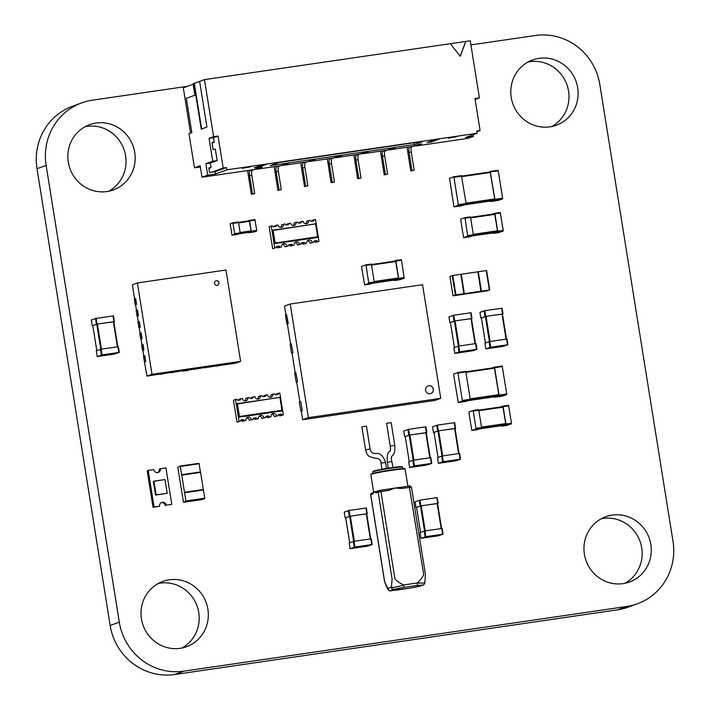 <?xml version="1.0" encoding="UTF-8"?>
<svg xmlns="http://www.w3.org/2000/svg" width="710" height="710" viewBox="0 0 710 710"><rect width="100%" height="100%" fill="white"/><g stroke="black" fill="none" stroke-linecap="round" stroke-linejoin="round"><path stroke-width="1.06" d="M470.907 44.907L535.313 35.5A57.9 55.877 69.9 0 1 599.826 84.508L672.991 541.286A57.9 55.877 69.9 0 1 637.536 603.74A57.9 55.877 69.9 0 1 626.77 606.464L183.81 671.163L174.687 674.5L617.647 609.81A57.9 55.877 69.9 0 0 628.403 607.085L637.536 603.74M183.81 671.163A57.9 55.877 69.9 0 1 119.298 622.146L110.174 625.492L37.009 168.714A57.9 55.877 69.9 0 1 72.464 106.26L81.597 102.914A57.9 55.877 69.9 0 1 92.353 100.19L187.555 86.292M81.597 102.914A57.9 55.877 69.9 0 0 46.132 165.377L37.009 168.714M110.174 625.492A57.9 55.877 69.9 0 0 174.687 674.5M119.298 622.146L46.132 165.377M624.88 583.318A34.737 33.521 69.9 0 0 641.716 547.863A34.737 33.521 69.9 0 0 601.246 518.761M650.839 544.517A34.737 33.521 69.9 0 0 605.674 516.747A34.737 33.521 69.9 0 0 586.14 560.9A34.737 33.521 69.9 0 0 629.566 581.987A34.737 33.521 69.9 0 0 650.839 544.517M551.714 126.54A34.737 33.521 69.9 0 0 568.55 91.084A34.737 33.521 69.9 0 0 528.08 61.992M577.674 87.747A34.737 33.521 69.9 0 0 532.518 59.977A34.737 33.521 69.9 0 0 512.984 104.121A34.737 33.521 69.9 0 0 556.4 125.217A34.737 33.521 69.9 0 0 577.674 87.747M108.754 191.238A34.737 33.521 69.9 0 0 125.599 155.783A34.737 33.521 69.9 0 0 85.12 126.682M134.722 152.437A34.737 33.521 69.9 0 0 89.558 124.667A34.737 33.521 69.9 0 0 70.024 168.82A34.737 33.521 69.9 0 0 113.449 189.907A34.737 33.521 69.9 0 0 134.722 152.437M181.92 648.008A34.737 33.521 69.9 0 0 198.756 612.553A34.737 33.521 69.9 0 0 158.286 583.46M207.888 609.207A34.737 33.521 69.9 0 0 162.723 581.446A34.737 33.521 69.9 0 0 143.189 625.59A34.737 33.521 69.9 0 0 186.606 646.686A34.737 33.521 69.9 0 0 207.888 609.207M230.164 223.774L232.738 222.833L232.969 223.357L234.611 233.634L234.557 234.256L231.992 235.196L230.164 223.774M238.276 222.026L232.738 222.833L238.267 222.026L238.507 222.549L240.149 232.827L234.611 233.634M240.149 232.827L240.095 233.448L237.513 234.389M248.624 232.401L239.208 233.776L248.633 232.401L251.029 231.522L251.083 230.901L240.095 232.498M249.316 220.783L238.462 222.372L249.316 220.783L251.083 230.901M247.666 221.023L249.343 220.411L249.574 220.934L251.225 231.211L251.171 231.833L248.411 232.436M254.89 219.603L249.352 220.411L254.89 219.603L256.763 230.404L251.225 231.211M254.136 231.966L248.598 232.773L254.144 231.966L256.709 231.025L256.763 230.404M488.01 172.255L498.003 170.302L498.234 170.826L502.627 198.232L502.573 198.853L498.393 200.38M498.003 170.302L490.255 171.438L494.87 199.359L494.817 199.989L490.646 201.516L490.433 201.054M490.211 171.935L461.678 176.107L490.211 171.935L494.684 198.951L466.009 203.14M490.69 201.01L464.1 204.897L490.681 201.019L494.63 199.572L494.684 198.951M454.116 206.85L461.864 205.714L466.026 204.187L466.079 203.566L458.323 204.702L453.938 177.296L453.708 176.772L449.536 178.299L453.876 206.326L454.116 206.85L458.278 205.323L458.323 204.702M453.717 176.772L461.464 175.645L466.079 203.566M460.63 219.221L464.793 217.695L465.023 218.21L467.757 236.19L463.594 237.717L460.63 219.221M464.81 217.695L470.331 216.887L470.561 217.402L473.339 234.761L467.801 235.569M469.124 236.909L463.586 237.717L469.124 236.909L473.295 235.383L473.339 234.761M494.657 213.825L470.553 217.349L494.657 213.825L497.515 230.786L497.47 231.416L493.512 232.853M492.456 214.145L494.692 213.328L494.923 213.843L497.701 231.203L497.657 231.824L493.494 233.35L493.264 232.889M500.239 212.521L494.701 213.328L500.239 212.521L503.239 230.395L497.701 231.203M503.239 230.395L503.186 231.016L499.015 232.543M420.959 538.322L425.822 536.671L443.084 534.168L438.203 535.837L420.941 538.34L420.045 532.615L424.908 530.956L441.744 528.497L442.658 534.213M442.17 528.462L443.084 534.168L441.744 528.497M416.566 507.401L420.568 532.42L416.566 507.401L420.515 505.946L437.156 503.488L441.176 528.586M441.584 528.524L437.156 503.488M438.123 503.337L437.227 497.63L419.965 500.124L415.11 501.784L416.024 507.49L420.888 505.839L437.6 503.541M416.024 507.49L416.575 507.446M349.16 542.981L350.074 548.688L354.947 547.019L372.209 544.526L368.029 546.061L350.074 548.688L349.178 542.964L354.033 541.313L370.868 538.854L371.783 544.561M372.191 544.517L370.868 538.854M370.709 538.872L366.715 513.791L350.341 516.161L345.708 517.75M367.248 513.685L366.36 507.978L349.098 510.481L344.235 512.132L345.131 517.856L350.012 516.188L366.733 513.889M344.243 512.15L345.131 517.856L345.699 517.794M113.831 321.772L97.11 324.071L96.196 318.355L91.324 320.024L92.238 325.739L92.797 325.677M113.458 315.861L114.372 321.568L113.458 315.861L96.196 318.355M92.256 325.721L97.11 324.071M113.813 321.674L117.833 346.755L113.813 321.674L97.439 324.044L92.815 325.633M96.258 350.855L97.172 356.571L102.054 354.902L119.315 352.4L114.434 354.068L97.172 356.571L96.276 350.864M96.276 350.846L101.139 349.187L118.401 346.693L119.289 352.4M395.949 261.023L398.683 279.003L394.52 280.53L400.058 279.722L404.221 278.196L401.487 260.215L401.265 259.691L395.736 260.499L395.949 261.023L401.487 260.215M394.52 280.53L394.29 280.068M393.482 261.324L401.265 259.691M372.395 283.263L394.556 280.033L398.496 278.586L395.683 261.005L371.578 264.519L395.683 261.005M366.049 265.389L368.783 283.37L364.62 284.896L370.158 284.089L374.321 282.562L371.365 264.058L365.827 264.865L366.049 265.389L371.587 264.582M370.158 284.089L364.612 284.896L361.603 267.022L361.656 266.392L365.819 264.874L371.365 264.058M453.876 347.714L454.791 353.42L459.672 351.752L476.934 349.258L472.753 350.793L454.791 353.42L453.894 347.705L458.758 346.045L475.585 343.587L476.499 349.293M476.907 349.249L475.585 343.587M471.431 318.533L475.452 343.605L471.431 318.533L455.057 320.902L450.433 322.491M471.076 312.711L471.99 318.426L471.076 312.711L453.814 315.213L448.942 316.882L449.874 322.58L454.728 320.92L471.449 318.63M449.874 322.58L450.415 322.526M408.694 461.828L409.608 467.535L414.48 465.866L431.742 463.373L426.87 465.041L409.608 467.535L408.711 461.82L413.566 460.16L430.402 457.702L431.316 463.408M430.828 457.657L431.742 463.373L430.402 457.702M409.253 461.615L405.224 436.597L409.874 435.017L425.822 432.683L429.843 457.781M426.248 432.647L430.26 457.719L425.822 432.683M425.893 426.825L426.808 432.541L425.893 426.825L408.632 429.328L403.768 430.988L404.682 436.694L409.546 435.035L426.266 432.745M404.682 436.694L405.233 436.641M403.768 430.988L404.664 436.703M438.416 463.319L443.271 461.66L460.533 459.166L455.66 460.834L438.398 463.328L437.502 457.613L442.357 455.953L459.192 453.495L460.107 459.201M437.502 457.613L438.398 463.328M459.618 453.459L460.533 459.166L459.192 453.495M434.014 432.39L438.026 457.417L434.014 432.39L438.665 430.81L454.613 428.476L458.633 453.575M455.039 428.441L459.059 453.512L454.613 428.476M455.58 428.325L454.684 422.627L437.422 425.121L432.559 426.781L433.455 432.496L438.336 430.828L455.057 428.538M432.541 426.79L433.455 432.496L434.023 432.443M502.556 396.109L494.799 397.236L502.556 396.109L506.727 394.582L506.771 393.961L499.023 395.088L494.63 367.682L494.409 367.159L492.163 367.984M502.156 366.032L494.409 367.159L502.156 366.032L506.771 393.961M494.799 397.236L494.586 396.775M494.808 397.236L498.97 395.71L499.023 395.088M494.364 367.665L465.831 371.827L494.364 367.665L498.837 394.671L470.162 398.86M494.852 396.739L468.254 400.626L494.852 396.739L498.784 395.301L498.837 394.671M470.18 399.916L462.423 401.052L458.261 402.57L466.009 401.443L458.261 402.579L453.637 374.649L453.69 374.028L457.852 372.502L465.609 371.365L465.84 371.889L470.233 399.295L470.18 399.916L466 401.443M465.618 371.365L457.861 372.502L462.423 401.052M155.561 495.092L167.205 493.264L165.013 479.561L153.369 481.389L155.561 495.092L167.205 493.264L165.013 479.561L153.937 481.176L156.129 494.879L167.205 493.264L155.561 495.092L156.129 494.879L153.937 481.176L153.369 481.389L155.561 495.092M160.398 468.671A3.47 3.355 -110.1 0 1 158.268 472.416A3.47 3.355 -110.1 0 1 153.75 469.638L148.213 470.446L149.127 476.161L154.07 506.993L159.608 506.186A3.47 3.355 -110.1 0 1 161.729 502.44A3.47 3.355 -110.1 0 1 166.246 505.209L171.784 504.402L165.936 467.863L159.368 469.044A3.47 3.355 -110.1 0 1 157.735 472.567M166.246 505.209L171.784 504.402M148.213 470.446L147.192 470.828L153.04 507.366L159.608 506.186M154.07 506.993L153.04 507.366M161.232 502.671A3.47 3.355 -110.1 0 1 165.226 505.591M468.84 412.013L473.002 410.486L473.242 411.01L476.019 428.37L475.966 428.991L471.804 430.517L468.84 412.013M473.02 410.486L478.54 409.679L478.78 410.202L481.558 427.553L476.019 428.37M477.342 429.701L471.795 430.517L477.342 429.701L481.504 428.183L481.558 427.553M501.739 425.654L479.578 428.884L501.739 425.654L505.68 424.207L505.733 423.586L481.486 427.127M502.875 406.617L478.762 410.14L502.875 406.617L505.733 423.586M500.674 406.945L502.902 406.12L503.141 406.644L505.919 424.003L505.866 424.624L501.704 426.151L501.482 425.689M508.449 405.312L502.911 406.12L508.44 405.312L508.679 405.836L511.457 423.187L505.919 424.003M511.457 423.187L511.404 423.817L507.224 425.343M502.458 314.095L485.738 316.394L484.823 310.687L479.942 312.356L480.856 318.062L481.424 318M502.085 308.184L502.999 313.9L502.085 308.184L484.823 310.687M480.874 318.053L485.738 316.394M502.44 313.998L506.461 339.078L502.44 313.998L486.066 316.367L481.416 317.956L485.445 342.974M484.903 343.17L485.8 348.894L503.062 346.391L507.934 344.732L490.672 347.226L489.758 341.519L484.903 343.17L485.817 348.885L490.672 347.226M507.916 344.723L507.02 339.016L489.758 341.519M392.878 148.044L385.086 150.902A4.633 1.189 81.7 0 0 384.678 155.88L382.459 156.209A4.633 1.189 81.7 0 1 382.867 151.221L384.74 150.538M384.678 155.88L387.598 174.154L384.243 174.891L381.013 154.718A11.582 2.973 81.7 0 1 380.587 151.141M382.459 156.209L385.388 174.474L384.243 174.891M387.598 174.154L385.388 174.474M200.167 165.803L194.753 167.791L194.283 166.752L188.984 133.64L191.833 132.593L186.348 98.335L194.895 95.202L193.067 83.78L193.928 83.469L201.241 129.149L206.938 127.063L199.625 81.384L204.471 79.609L213.621 136.702L209.059 138.37L212.716 161.214L205.873 163.717L207.702 175.139L201.995 177.225L200.167 165.803M200.353 166.974L194.753 167.791M473.215 134.714L473.472 136.32L467.775 138.406L415.723 146.012L421.66 143.837L413.513 146.331L389.151 149.89L389.071 149.437M201.995 177.225L254.047 169.628L262.194 167.125L256.266 169.299L280.627 165.741L288.766 163.247L282.837 165.421L307.199 161.862L313.128 159.688L315.346 159.368L309.418 161.534L333.78 157.984L341.927 155.481L335.99 157.655L360.361 154.097L366.289 151.922L368.499 151.603L362.57 153.777L386.932 150.218L395.079 147.724L389.151 149.89M362.57 153.777L362.499 153.316L356.296 155.099A4.633 1.189 81.7 0 0 355.879 160.087L358.807 178.361L357.671 178.778L354.441 158.596A11.582 2.973 81.7 0 1 354.015 155.029M465.822 41.437L460.257 56.276L450.317 43.7L470.251 40.789L479.392 97.891L475.114 99.453M415.723 146.012L415.652 145.559L409.448 147.343A4.633 1.189 81.7 0 0 409.04 152.322L411.96 170.595L410.824 171.012L407.593 150.831A11.582 2.973 81.7 0 1 407.167 147.263M411.658 147.014A4.633 1.189 81.7 0 0 411.25 152.002L414.178 170.276L410.824 171.012M251.358 194.3L254.712 193.564L251.784 175.29L249.574 175.618L252.503 193.883L251.358 194.3L248.127 174.127A11.582 2.973 81.7 0 1 247.701 170.551M249.574 175.618A4.633 1.189 81.7 0 1 249.982 170.631L251.846 169.947M411.312 146.659L409.448 147.343M251.784 175.29A4.633 1.189 81.7 0 1 252.201 170.302L249.982 170.631M256.266 169.299L256.186 168.847L252.201 170.302M277.938 190.422L281.293 189.676L278.364 171.412L276.154 171.731L279.074 190.005L277.938 190.422L274.708 170.24A11.582 2.973 81.7 0 1 274.282 166.673M276.154 171.731A4.633 1.189 81.7 0 1 276.563 166.743L278.427 166.06M358.506 154.78A4.633 1.189 81.7 0 0 358.097 159.768L361.026 178.032L357.671 178.778M278.364 171.412A4.633 1.189 81.7 0 1 278.773 166.424L276.563 166.743M282.837 165.421L282.766 164.96L278.773 166.424M304.51 186.544L307.865 185.798L304.945 167.524L302.726 167.853L305.655 186.126L304.51 186.544L301.28 166.362A11.582 2.973 81.7 0 1 300.854 162.785M302.726 167.853A4.633 1.189 81.7 0 1 303.135 162.865L305.007 162.182M358.159 154.416L356.296 155.099M335.99 157.655L335.919 157.203L329.715 158.987A4.633 1.189 81.7 0 0 329.307 163.966L332.236 182.239L331.091 182.656L327.86 162.475A11.582 2.973 81.7 0 1 327.434 158.907M331.925 158.658A4.633 1.189 81.7 0 0 331.517 163.646L334.445 181.92L331.091 182.656M304.945 167.524A4.633 1.189 81.7 0 1 305.353 162.546L303.135 162.865M309.418 161.534L309.347 161.081L305.353 162.546M331.579 158.303L329.715 158.987M473.472 136.32L465.724 137.456L477.129 133.276L226.854 169.832L226.49 167.542L223.171 168.03L218.05 136.054L213.488 137.731L214.216 142.293L212.077 143.083M207.702 175.139L215.449 174.003L226.854 169.832M258.706 167.187L254.278 167.835L262.265 164.906L266.694 164.267L258.706 167.187L258.564 166.264M422.832 141.459L278.87 162.483L270.315 165.616L414.276 144.591L422.832 141.459M448.241 138.255L457.16 136.444L448.241 138.255M427.029 142.603L431.458 141.956L439.446 139.036L435.017 139.684L427.029 142.603M251.189 166.53L242.261 168.332L251.189 166.53M366.307 151.922L362.499 153.316M199.643 81.472L193.928 83.469M450.317 43.7L204.471 79.609M213.621 136.702L218.05 136.054M477.129 133.276L476.765 130.995L480.084 130.507L474.963 98.539L479.392 97.891M419.459 144.157L415.652 145.559M414.178 170.276L411.96 170.595M194.371 83.407L201.667 128.989M209.059 138.37L213.488 137.731M212.716 161.214L217.145 160.566L215.316 149.144L213.098 149.473L212.006 142.621L214.216 142.293M217.145 160.566L210.302 163.069L205.873 163.717M226.49 167.542L215.086 171.722L209.548 172.53L208.82 167.959L211.03 167.64L210.302 163.069M215.086 171.722L215.449 174.003M211.03 167.64L208.891 168.421M259.993 167.453L256.186 168.847M254.712 193.564L252.503 193.883M286.574 163.566L282.766 164.96M281.293 189.676L279.074 190.005M361.026 178.032L358.807 178.361M313.145 159.688L309.347 161.081M307.865 185.798L305.655 186.126M339.726 155.809L335.919 157.203M334.445 181.92L332.236 182.239M413.983 142.754L414.276 144.591M454.799 136.79L454.879 137.279M431.316 141.033L431.458 141.956M248.828 166.877L248.908 167.365M190.555 133.063L183.313 87.845L193.147 84.242M465.707 41.482L460.195 56.188M480.084 130.507L476.872 131.687M223.171 168.03L211.766 172.21M461.899 294.535L453.024 295.839L455.926 294.863L489.714 289.946L486.811 290.923L461.899 294.535M461.136 274.255L464.251 293.674L460.799 274.291L452.82 275.453L455.926 294.863M449.909 276.421L453.024 295.839L449.909 276.421L452.82 275.453M486.607 270.537L489.714 289.946L486.607 270.537L461.234 274.22L464.349 293.638M477.848 271.797L480.954 291.207M181.76 475.15L180.189 466.053L177.811 467.402L183.508 502.307L202.341 499.556L204.72 498.207L200.593 472.398L181.76 475.15L184.502 492.278L203.335 489.527M184.502 492.278L185.896 500.949L204.72 498.207M183.508 502.307L185.896 500.949M202.341 499.556L183.517 502.307M184.405 492.314L203.22 489.563L184.396 492.314M199.013 463.302L180.189 466.053L199.013 463.302L200.504 472.407M274.193 226.721L274.486 225.957L276.536 225.212L276.057 226.446L273.341 226.845L272.498 225.798L271.193 225.993L271.85 230.102L273.11 230.129L315.196 223.978L316.145 223.632L315.488 219.523L314.193 219.709L313.714 220.952L310.989 221.343L310.146 220.304L306.569 221.271A2.858 2.76 69.9 0 1 305.77 223.756M276.536 225.212L278.063 224.99A2.858 2.76 69.9 0 0 281.772 227.271A2.858 2.76 69.9 0 0 283.521 224.191L285.047 223.97L285.89 225.008L288.606 224.617L289.085 223.375L290.612 223.153A2.858 2.76 69.9 0 0 294.322 225.434A2.858 2.76 69.9 0 0 296.07 222.354L294.02 223.109A2.858 2.76 69.9 0 1 293.221 225.594M271.193 225.993L269.143 226.738L272.658 248.669L276.004 247.728L276.492 246.485L279.207 246.086L280.051 247.133L281.568 246.911L278 247.888L280.051 247.133M284.985 246.867L288.553 245.891L284.985 246.867A2.858 2.76 69.9 0 0 282.376 244.426M288.855 245.127L289.698 245.003L290.55 246.05L294.126 245.074A2.858 2.76 69.9 0 1 295.875 241.995A2.858 2.76 69.9 0 1 299.584 244.284L301.111 244.054L301.59 242.82L304.306 242.421L305.149 243.468L306.676 243.246L303.099 244.222L305.149 243.468M301.111 244.054L297.534 245.03A2.858 2.76 69.9 0 0 294.925 242.589M310.084 243.202L313.66 242.225L310.084 243.202A2.858 2.76 69.9 0 0 307.474 240.761M280.663 227.422A2.858 2.76 69.9 0 0 281.471 224.937L283.521 224.191M274.087 243.672L271.93 230.191L273.119 230.439L275.125 242.998L274.051 243.805L274.708 247.914M274.051 243.805L279.545 242.74M289.085 223.375L287.035 224.129L286.742 224.884M299.292 223.055L299.584 222.292L301.643 221.538L301.155 222.78L298.44 223.18L297.596 222.132L296.07 222.354M301.643 221.538L303.161 221.316A2.858 2.76 69.9 0 0 306.871 223.606A2.858 2.76 69.9 0 0 308.628 220.526M314.193 219.709L312.134 220.464L311.841 221.218M313.953 241.462L314.805 241.338L315.648 242.385L319.003 241.444L316.145 223.632M312.134 242.447A2.858 2.76 69.9 0 0 308.424 240.166A2.858 2.76 69.9 0 0 306.676 243.246M301.404 243.299L302.256 243.175L303.099 244.222M297.534 245.03L299.584 244.284M290.55 246.05L294.126 245.074M287.035 246.113A2.858 2.76 69.9 0 0 283.325 243.832A2.858 2.76 69.9 0 0 281.568 246.911M276.305 246.965L277.148 246.84L278 247.888M276.004 247.728L272.658 248.669M273.119 230.439L316.225 223.721M315.648 242.385L319.003 241.444M313.66 242.225L314.139 240.983L316.855 240.592L317.698 241.631M279.589 242.998L318.346 237.335M314.805 241.338L316.855 240.592M302.256 243.175L304.306 242.421M288.553 245.891L289.041 244.648L291.757 244.258L292.6 245.296M289.698 245.003L291.757 244.258M277.148 246.84L279.207 246.086M275.125 242.998L317.654 236.785L318.382 237.202M317.654 236.785L315.639 224.227M214.518 283.37A2.316 2.236 69.9 0 0 217.526 285.225A2.316 2.236 69.9 0 0 218.946 282.722A2.316 2.236 69.9 0 0 215.929 280.876A2.316 2.236 69.9 0 0 214.518 283.37M217.464 285.242A2.316 2.236 69.9 0 0 218.831 282.766A2.316 2.236 69.9 0 0 215.875 280.894M134.643 299.017L132.362 284.79L137.385 282.953L225.975 270.013L240.61 361.363L235.587 363.209L216.088 366.049M217.233 365.659L211.731 366.688M206.166 367.274L193.945 369.289M195.09 368.898L182.869 370.904M184.014 370.514L171.793 372.519M172.938 372.129L160.726 374.143M161.862 373.744L146.997 376.14L143.464 356.234L144.822 355.781L145.736 361.496L144.707 361.869M143.793 356.109L142.879 350.447L143.908 350.074L142.994 344.368L141.636 344.811L142.55 350.527L143.686 350.11L142.772 344.394M141.964 344.696L141.05 339.034L142.08 338.652L141.166 332.946L139.799 333.398L140.713 339.105L141.858 338.688L140.944 332.981M140.127 333.274L139.222 327.612L140.252 327.239L139.338 321.523L137.971 321.976L138.885 327.683L140.03 327.266L139.116 321.559M138.299 321.852L137.394 316.19L138.423 315.817L137.509 310.11L136.142 310.554L137.057 316.269L138.201 315.852L137.287 310.137M136.471 310.439L135.566 304.776L136.595 304.395L135.681 298.688L134.314 299.141L135.228 304.847L136.373 304.43L135.459 298.724M146.997 376.14L152.02 374.303L137.385 282.953M240.61 361.363L152.02 374.303M217.269 365.89L216.133 366.307M211.74 366.697L205.021 367.673M206.202 367.505L205.057 367.922M195.126 369.12L193.981 369.537M182.914 371.161L188.452 370.345L184.05 370.744M172.974 372.359L171.838 372.777M161.907 373.975L160.762 374.392M145.736 361.496L144.6 355.817M145.514 361.523L144.379 361.94M286.884 324.097L288.295 323.636L286.556 314.539L285.42 314.956L286.884 324.097L287.381 324.017M288.295 323.636L287.373 323.973L290.541 343.791M286.556 314.539L288.02 323.68M302.708 419.725L308.415 417.64L440.741 398.31L435.044 400.396L302.708 419.725L301.306 410.992L302.238 410.655L300.774 401.514L302.238 410.655M285.899 314.779L284.506 306.108L290.212 304.013L308.415 417.64M295.191 372.794L292.014 352.976L292.946 352.639L291.207 343.542L292.946 352.639M299.833 401.798L296.665 381.989L297.588 381.643L295.848 372.555L297.588 381.643M300.499 401.558L299.354 401.975L300.818 411.108L301.315 411.037M300.818 411.108L301.963 410.691M440.741 398.31L422.548 284.692L290.212 304.013M295.848 372.555L294.712 372.972L296.177 382.104L296.673 382.033M296.177 382.104L297.312 381.687M291.207 343.542L290.062 343.959L291.526 353.101L292.023 353.03M291.526 353.101L292.671 352.684M428.813 385.734A4.056 3.914 -110.1 0 1 430.846 393.544A4.056 3.914 -110.1 0 1 425.778 391.077A4.056 3.914 -110.1 0 1 428.813 385.734M430.81 393.553A4.056 3.914 69.9 0 0 428.742 385.761A4.056 3.914 69.9 0 0 428.023 385.938M373.682 492.367A17.368 0.896 -9.1 0 1 373.691 492.314A17.368 0.896 -9.1 0 1 374.223 492.039A17.368 0.896 -9.1 0 1 377.01 491.284M388.423 489.101L388.272 489.119A17.368 0.896 -9.1 0 1 388.423 489.101A17.368 0.896 -9.1 0 1 395.106 488.054A17.368 0.896 -9.1 0 1 401.106 487.246A17.368 0.896 -9.1 0 1 401.274 487.229L409.164 486.075C409.155 485.427 409.901 485.791 411.436 487.158L401.833 488.471L395.106 488.054L388.814 490.37L388.272 489.119L380.409 490.273M377.054 491.276L376.966 491.302A1.393 1.34 69.9 0 0 376.114 492.802L374.223 492.039L372.768 494.027A1.393 1.34 -110.1 0 1 373.495 492.58L371.587 493.272A1.393 1.34 69.9 0 0 370.735 494.772L384.696 581.925L387.837 588.608A2.316 2.236 69.9 0 0 390.42 590.56L409.608 588.199A2.316 0.595 -98.3 0 0 409.635 588.191L419.211 586.362A2.316 2.236 69.9 0 0 419.637 586.247A2.316 2.236 69.9 0 0 419.645 586.247L423.133 584.969C423.515 585.28 424.092 584.543 424.864 582.759L425.396 574.31L411.436 487.158M388.272 489.119L379.255 490.495A1.393 1.34 -110.1 0 0 378.998 490.557L380.391 490.273L380.933 491.524L394.893 578.677C396.606 580.949 399.535 583.043 403.688 584.96L417.258 582.981C420.622 579.963 422.761 577.132 423.684 574.47L409.182 486.066L409.821 486.03M401.833 488.471L401.106 487.246M396.011 590.179A2.316 0.595 -98.3 0 0 396.038 590.179C388.654 590.658 390.766 591.936 387.678 589.229L387.837 588.608L391.334 587.321L392.106 579.209L378.146 492.057L388.814 490.37M371.587 493.272L370.664 494.808L372.768 494.027M419.211 586.362L422.707 585.084L417.054 585.475L403.484 587.454A2.316 0.595 -98.3 0 0 403.688 584.96C397.893 586.868 393.775 587.658 391.334 587.321A2.316 2.236 69.9 0 0 393.908 589.282L390.42 590.56M417.054 585.475A2.316 0.595 -98.3 0 0 417.258 582.981C422.956 583.212 425.388 583.043 424.553 582.475M409.572 588.199A2.316 0.595 -98.3 0 0 409.608 588.199L419.637 586.247M409.608 588.199L396.038 590.179A2.316 0.595 -98.3 0 0 396.073 590.17M403.484 587.454L393.908 589.282M386.71 423.32L391.05 422.627M362.659 426.692L366.466 426.177L370.132 449.013L365.552 449.749L361.896 426.905L362.659 426.692M238.516 400.218L238.808 399.455L240.867 398.7L240.379 399.943L237.664 400.342L236.82 399.295L235.516 399.481L236.181 403.591L237.433 403.617L279.518 397.476L280.477 397.13L279.811 393.012L278.515 393.207L278.036 394.44L275.32 394.84L274.468 393.793L270.901 394.769A2.858 2.76 69.9 0 1 270.093 397.254M240.867 398.7L242.385 398.479A2.858 2.76 69.9 0 0 246.095 400.768A2.858 2.76 69.9 0 0 247.852 397.68L249.37 397.458L250.213 398.505L252.929 398.106L253.417 396.872L254.934 396.65A2.858 2.76 69.9 0 0 258.653 398.931A2.858 2.76 69.9 0 0 260.401 395.852L258.342 396.606A2.858 2.76 69.9 0 1 257.544 399.091M235.516 399.481L233.466 400.236L236.98 422.157L240.335 421.216L240.814 419.983L243.53 419.583L244.373 420.631L245.9 420.409L242.323 421.376L244.373 420.631M249.308 420.364L252.884 419.388L249.308 420.364A2.858 2.76 69.9 0 0 246.698 417.924M253.177 418.625L254.029 418.501L254.872 419.548L258.449 418.572A2.858 2.76 69.9 0 1 260.197 415.492A2.858 2.76 69.9 0 1 263.907 417.773L265.433 417.551L265.913 416.317L268.628 415.918L269.48 416.965L270.998 416.743L267.421 417.711L269.48 416.965M265.433 417.551L261.857 418.527A2.858 2.76 69.9 0 0 259.248 416.087M274.406 416.69L277.983 415.723L274.406 416.69A2.858 2.76 69.9 0 0 271.797 414.258M244.994 400.919A2.858 2.76 69.9 0 0 245.793 398.434L247.852 397.68M238.409 417.161L236.252 403.688L237.442 403.928L239.456 416.495L238.374 417.294L239.03 421.412M238.374 417.294L243.867 416.237M253.417 396.872L251.358 397.618L251.065 398.381M263.614 396.553L263.916 395.789L265.966 395.035L265.487 396.278L262.771 396.677L261.919 395.63L260.401 395.852M265.966 395.035L267.484 394.813A2.858 2.76 69.9 0 0 271.202 397.094A2.858 2.76 69.9 0 0 272.951 394.014M278.515 393.207L276.465 393.952L276.163 394.716M278.276 414.959L279.128 414.835L279.971 415.882L283.325 414.942L280.477 397.13M276.465 415.945A2.858 2.76 69.9 0 0 272.746 413.655A2.858 2.76 69.9 0 0 270.998 416.743M265.726 416.797L266.578 416.672L267.421 417.711M261.857 418.527L263.907 417.773M254.872 419.548L258.449 418.572M251.358 419.61A2.858 2.76 69.9 0 0 247.648 417.329A2.858 2.76 69.9 0 0 245.9 420.409M240.628 420.462L241.48 420.338L242.323 421.376M240.335 421.216L236.98 422.157M237.442 403.928L280.548 397.218M279.971 415.882L283.325 414.942M277.983 415.723L278.462 414.48L281.178 414.081L282.03 415.128M243.912 416.486L282.669 410.833M279.128 414.835L281.178 414.081M266.578 416.672L268.628 415.918M252.884 419.388L253.364 418.146L256.079 417.746L256.922 418.793M254.029 418.501L256.079 417.746M241.48 420.338L243.53 419.583M239.456 416.495L281.976 410.282L282.704 410.691M281.976 410.282L279.962 397.724M626.77 606.464L617.647 609.81M238.507 222.549L232.969 223.357M237.53 234.389L231.992 235.196L237.522 234.389M240.095 233.448L234.557 234.256M251.029 231.522L240.175 233.111M249.547 221.307L238.56 222.913M255.112 220.127L249.574 220.934M256.709 231.025L251.171 231.833M498.234 170.826L490.477 171.953M502.627 198.232L494.87 199.359M498.411 200.38L490.654 201.507L498.402 200.38M502.573 198.853L494.817 199.989M494.63 199.572L466.097 203.734M490.441 172.459L461.766 176.639M461.686 176.16L453.938 177.296M466.026 204.187L458.278 205.323M470.561 217.402L465.023 218.21M473.295 235.383L467.757 236.19M493.53 232.853L471.369 236.093L493.521 232.853M497.47 231.416L473.366 234.93M497.515 230.786L473.268 234.327M494.888 214.349L470.641 217.89M500.461 213.035L494.923 213.843M499.023 232.543L493.494 233.35L499.023 232.543M503.186 231.016L497.657 231.824M424.207 531.089L425.13 536.804M424.908 530.956L425.822 536.671M421.216 505.813L425.237 530.911M420.515 505.946L424.536 531.018M419.273 500.257L420.187 505.973M419.965 500.124L420.888 505.839M436.801 497.666L437.715 503.381M353.34 541.446L354.255 547.153M354.033 541.313L354.947 547.019M345.708 517.741L349.719 542.768M366.289 513.836L370.309 538.934M350.341 516.161L354.361 541.26M349.639 516.294L353.66 541.375M348.397 510.614L349.311 516.321M349.098 510.481L350.012 516.188M365.925 508.023L366.839 513.729M113.946 321.612L113.032 315.897M96.418 324.204L95.504 318.488M96.817 350.651L92.806 325.615L96.8 350.66M100.758 349.249L96.746 324.177M101.459 349.142L97.439 324.044M117.407 346.817L113.387 321.719M118.881 352.444L117.966 346.728M102.054 354.902L101.139 349.187M101.352 355.036L100.438 349.32M398.683 279.003L404.221 278.196M398.727 278.382L404.265 277.575M371.667 265.061L395.914 261.52M374.303 281.506L398.541 277.965M374.392 282.11L398.496 278.586M368.783 283.37L374.321 282.562M368.827 282.749L374.365 281.941M458.056 346.178L458.971 351.885M458.758 346.045L459.672 351.752M454.418 347.51L450.406 322.482L454.435 347.501M471.005 318.568L475.025 343.667M455.057 320.902L459.077 346.001M454.364 321.035L458.376 346.107M453.122 315.346L454.036 321.053M453.814 315.213L454.728 320.92M470.65 312.755L471.564 318.462M412.874 460.293L413.788 466M413.566 460.16L414.48 465.866M409.874 435.017L413.894 460.115M409.173 435.15L413.193 460.222M407.93 429.461L408.845 435.168M408.632 429.328L409.546 435.035M425.459 426.87L426.373 432.576M441.664 456.086L442.578 461.793M442.357 455.953L443.271 461.66M438.665 430.81L442.685 455.909M437.972 430.943L441.984 456.015M436.721 425.255L437.635 430.961M437.422 425.121L438.336 430.828M454.249 422.663L455.172 428.37M502.387 366.555L494.63 367.682M506.727 394.582L498.97 395.71M498.784 395.301L470.251 399.464M494.595 368.179L465.92 372.368M465.84 371.889L458.092 373.016M470.233 399.295L462.476 400.422M478.78 410.202L473.242 411.01M481.504 428.183L475.966 428.991M505.68 424.207L481.575 427.731M503.097 407.141L478.851 410.682M508.679 405.836L503.141 406.644M507.242 425.334L501.704 426.151L507.233 425.343M511.404 423.817L505.866 424.624M502.573 313.935L501.65 308.229M485.036 316.527L484.122 310.82M489.385 341.581L485.374 316.5M490.086 341.466L486.066 316.367M506.035 339.14L502.014 314.042M507.508 344.767L506.594 339.06M489.98 347.359L489.066 341.652M385.086 150.902L382.867 151.221M411.25 152.002L409.04 152.322M358.097 159.768L355.879 160.087M331.517 163.646L329.307 163.966M452.261 275.56L455.376 294.969M460.799 274.291L463.905 293.7M486.261 270.572L489.376 289.982M478.291 271.735L481.398 291.144M185.851 501.455L204.684 498.704M184.582 492.731L203.406 489.98M180.375 466.47L199.199 463.719M181.689 474.688L200.513 471.937M405.126 469.053A17.368 0.896 170.9 0 0 390.065 470.561A17.368 0.896 170.9 0 0 371.365 474.227A17.368 0.896 170.9 0 0 370.824 474.546L371.649 473.73C373.567 472.789 392.16 469.514 400.396 468.76C408.064 468.254 403.626 468.778 405.126 469.053L407.886 486.261M371.738 473.703A16.907 0.879 -9.1 0 1 391.68 469.878A16.907 0.879 -9.1 0 1 404.247 468.911M401.31 487.22L409.164 486.075M402.703 468.565L402.481 467.136A15.052 0.781 170.9 0 0 389.417 468.449A15.052 0.781 170.9 0 0 373.211 471.617A15.052 0.781 170.9 0 0 372.75 471.901L372.972 473.33M376.966 491.302L378.998 490.557A1.393 1.34 -110.1 0 0 378.146 492.057L376.114 492.802M373.584 471.103A14.591 0.754 -9.1 0 1 391.103 467.748A14.591 0.754 -9.1 0 1 401.505 467.02M387.456 462.272L391.902 461.527C389.488 452.421 395.381 459.885 394.822 445.41L391.157 422.574M381.909 469.257L380.933 463.195L385.512 462.467C383.409 455.997 380.152 452.989 375.714 453.433C372.777 453.876 370.913 452.403 370.132 449.013M390.367 446.164L394.822 445.41M461.464 175.645L453.708 176.772M461.855 205.714L454.107 206.85M470.339 216.887L464.801 217.695M420.027 532.624L420.941 538.34M437.591 503.443L441.602 528.524M415.093 501.792L416.007 507.508M437.227 497.63L438.141 503.337M371.294 538.81L372.209 544.526M345.69 517.75L349.702 542.777M366.715 513.791L370.735 538.872M366.36 507.978L367.274 513.694M92.238 325.739L91.324 320.024M119.315 352.4L118.401 346.693M394.511 280.53L400.049 279.722M372.386 283.272L394.547 280.033M476.019 343.542L476.934 349.258M448.942 316.882L449.856 322.589M405.224 436.597L409.235 461.624M454.684 422.627L455.598 428.334M478.549 409.679L473.011 410.486M480.856 318.062L479.942 312.356M485.427 342.983L481.416 317.956M507.934 344.732L507.02 339.016M370.824 474.546L373.673 492.341M372.75 471.901L373.495 471.12C378.457 469.763 385.761 468.44 395.399 467.162C404.993 466.168 401.532 466.816 402.481 467.136M387.687 589.22L384.625 581.96L370.664 494.817M392.861 467.499L391.902 461.527M388.281 468.174L387.332 462.254C386.808 455.492 387.713 451.773 390.056 451.116C390.562 451.453 390.624 449.794 390.243 446.137L386.586 423.302M386.471 468.467L385.512 462.467M380.933 463.195C381.101 460.471 379.522 458.802 376.193 458.198C375.395 458.465 367.922 456.459 368.099 455.314C367.114 454.64 366.271 452.785 365.552 449.749"/></g></svg>
